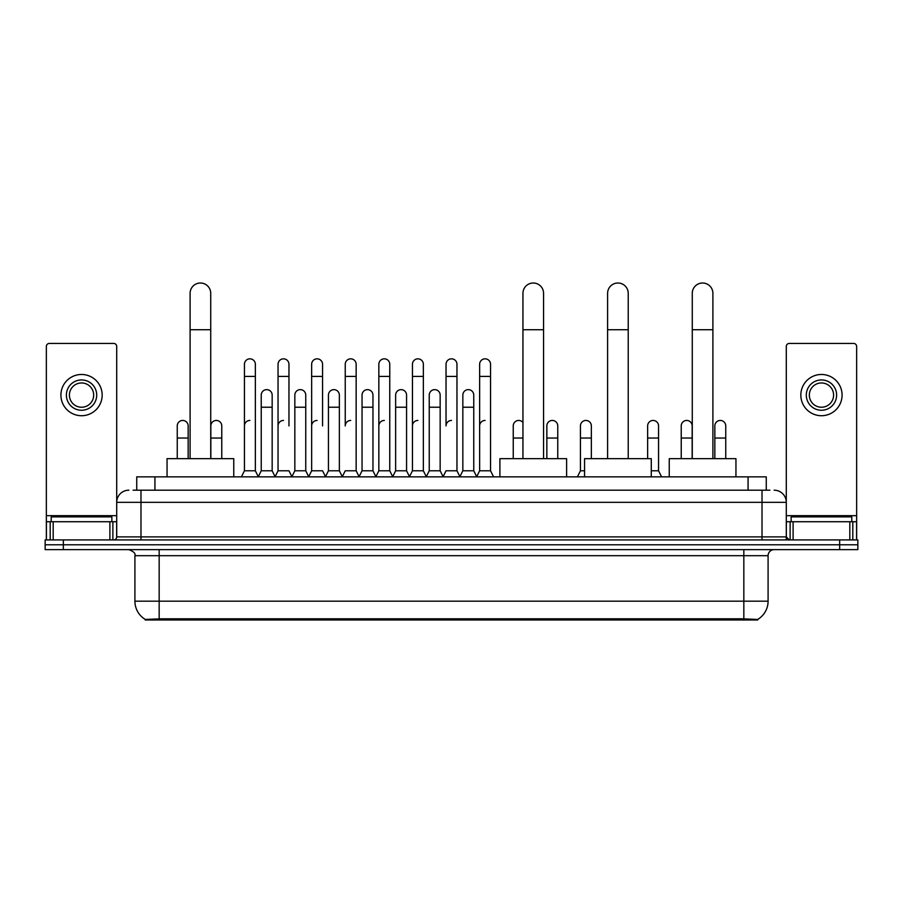 <?xml version="1.0" encoding="UTF-8"?>
<svg xmlns="http://www.w3.org/2000/svg" width="903" height="903" viewBox="0 0 903 903"><rect width="100%" height="100%" fill="white"/><g stroke="black" fill="none" stroke-linecap="round" stroke-linejoin="round"><path stroke-width="1.35" d="M133.091 490.194L140.981 490.194L133.091 490.194L136.737 490.194L136.737 476.852L766.263 476.852L766.263 490.194M757.775 619.989L145.225 619.989L145.225 619.39M134.908 601.184L159.165 601.184L159.165 555.695L134.908 555.695L134.908 601.184A21.232 21.232 0 0 0 145.293 619.424L161.592 618.815L741.408 618.815L757.707 619.424A21.232 21.232 0 0 0 768.092 601.184L768.092 555.695A6.061 6.061 0 0 1 774.153 549.634M857.85 549.634L857.85 544.78L45.15 544.78L45.15 549.634L63.345 549.634L63.345 544.78L45.15 544.78L45.15 539.926L63.345 539.926L63.345 544.78L857.85 544.78L857.85 549.634L63.345 549.634M128.847 490.194A12.134 12.134 0 0 0 116.713 502.328L116.713 536.89A3.036 3.036 0 0 1 113.688 539.926M774.153 490.194A12.134 12.134 0 0 1 786.287 502.328L140.981 502.328L140.981 490.194L769.909 490.194M849.813 539.926L849.813 521.731L856.642 521.731L856.642 539.926L856.642 346.459A3.036 3.036 0 0 0 853.606 343.422L789.312 343.422A3.036 3.036 0 0 0 786.287 346.459L786.287 536.89L789.312 539.926M857.85 539.926L857.85 544.78L857.85 539.926L63.345 539.926M111.859 521.731L111.859 516.877L51.211 516.877L51.211 521.731M109.895 539.926L109.895 521.731L53.187 521.731L53.187 539.926M140.981 539.926L140.981 502.328L116.713 502.328L116.713 346.459A3.036 3.036 0 0 0 113.688 343.422L49.394 343.422A3.036 3.036 0 0 0 46.358 346.459L46.358 521.731L53.187 521.731M109.895 521.731L116.713 521.731M46.358 539.926L46.358 521.731M81.541 379.937A15.159 15.159 0 0 0 66.382 395.096A15.159 15.159 0 0 0 81.541 410.255A15.159 15.159 0 0 0 96.7 395.096A15.159 15.159 0 0 0 81.541 379.937M81.541 382.962A12.134 12.134 0 0 0 69.407 395.096A12.134 12.134 0 0 0 81.541 407.23A12.134 12.134 0 0 0 93.675 395.096A12.134 12.134 0 0 0 81.541 382.962M81.541 415.719A20.622 20.622 0 0 0 102.163 395.096A20.622 20.622 0 0 0 81.541 374.474A20.622 20.622 0 0 0 60.919 395.096A20.622 20.622 0 0 0 81.541 415.719M851.789 521.731L851.789 516.877L791.141 516.877L791.141 521.731M190.104 458.656L190.104 293.328A10.305 10.305 0 0 1 200.41 283.011A10.305 10.305 0 0 1 210.726 293.328A10.305 10.305 0 0 0 200.41 283.011M210.726 458.656L210.726 293.328M233.764 476.852L233.764 458.656L167.055 458.656L167.055 476.852M522.95 458.656L522.95 293.328A10.305 10.305 0 0 1 533.255 283.011A10.305 10.305 0 0 1 543.561 293.328A10.305 10.305 0 0 0 533.255 283.011M543.561 458.656L543.561 293.328M566.61 476.852L566.61 458.656L499.901 458.656L499.901 476.852M607.606 458.656L607.606 293.328A10.305 10.305 0 0 1 617.923 283.011A10.305 10.305 0 0 1 628.228 293.328A10.305 10.305 0 0 0 617.923 283.011M628.228 458.656L628.228 293.328M651.277 476.852L651.277 458.656L584.568 458.656L584.568 476.852M692.274 458.656L692.274 293.328A10.305 10.305 0 0 1 702.59 283.011A10.305 10.305 0 0 1 712.896 293.328A10.305 10.305 0 0 0 702.59 283.011M712.896 458.656L712.896 293.328M735.945 476.852L735.945 458.656L669.236 458.656L669.236 476.852M241.406 476.852L244.442 470.79L255.357 470.79L258.393 476.852M255.357 470.79L255.357 364.281A5.463 5.463 0 0 0 249.905 358.83A5.463 5.463 0 0 1 250.244 358.841M244.442 470.79L244.442 376.416L255.357 376.416M244.442 376.416L244.442 364.281A5.463 5.463 0 0 1 249.905 358.83M275.009 476.852L278.045 470.79L288.96 470.79L291.996 476.852M288.96 425.911L288.96 364.281A5.463 5.463 0 0 0 283.497 358.83A5.463 5.463 0 0 1 283.847 358.841M278.045 470.79L278.045 376.416L288.96 376.416M278.045 376.416L278.045 364.281A5.463 5.463 0 0 1 283.497 358.83M308.612 476.852L311.648 470.79L322.563 470.79L325.588 476.852M322.563 425.911L322.563 364.281A5.463 5.463 0 0 0 317.1 358.83A5.463 5.463 0 0 1 317.438 358.841M311.648 470.79L311.648 376.416L322.563 376.416M311.648 376.416L311.648 364.281A5.463 5.463 0 0 1 317.1 358.83M342.214 476.852L345.239 470.79L356.154 470.79L359.191 476.852M356.154 470.79L356.154 364.281A5.463 5.463 0 0 0 350.703 358.83A5.463 5.463 0 0 1 351.041 358.841M350.703 420.448A5.463 5.463 0 0 0 345.239 425.911L345.239 376.416L356.154 376.416M345.239 376.416L345.239 364.281A5.463 5.463 0 0 1 350.703 358.83M375.806 476.852L378.842 470.79L389.757 470.79L392.794 476.852M389.757 470.79L389.757 364.281A5.463 5.463 0 0 0 384.306 358.83A5.463 5.463 0 0 1 384.644 358.841M378.842 470.79L378.842 376.416L389.757 376.416M378.842 376.416L378.842 364.281A5.463 5.463 0 0 1 384.306 358.83M409.409 476.852L412.445 470.79L423.36 470.79L426.397 476.852M423.36 470.79L423.36 364.281A5.463 5.463 0 0 0 417.897 358.83A5.463 5.463 0 0 1 418.247 358.841M412.445 470.79L412.445 376.416L423.36 376.416M412.445 376.416L412.445 364.281A5.463 5.463 0 0 1 417.897 358.83M443.012 476.852L446.037 470.79L456.963 470.79L459.988 476.852M456.963 470.79L456.963 364.281A5.463 5.463 0 0 0 451.5 358.83A5.463 5.463 0 0 1 451.839 358.841M451.5 420.448A5.463 5.463 0 0 0 446.037 425.911L446.037 376.416L456.963 376.416M446.037 376.416L446.037 364.281A5.463 5.463 0 0 1 451.5 358.83M476.603 476.852L479.64 470.79L490.555 470.79L493.591 476.852L490.555 470.79L490.555 364.281A5.463 5.463 0 0 0 485.103 358.83A5.463 5.463 0 0 1 485.442 358.841M459.898 476.671L462.844 470.79L473.759 470.79L476.705 476.671L479.64 470.79L479.64 376.416L490.555 376.416M479.64 376.416L479.64 364.281A5.463 5.463 0 0 1 485.103 358.83M258.303 476.671L261.238 470.79L272.164 470.79L275.099 476.671M272.164 470.79L272.164 395.096A5.463 5.463 0 0 0 267.04 389.644A5.463 5.463 0 0 1 272.164 395.096M261.238 470.79L261.238 407.23L272.164 407.23M261.238 407.23L261.238 395.096A5.463 5.463 0 0 1 267.04 389.644M291.906 476.671L294.841 470.79L305.756 470.79L308.702 476.671M305.756 470.79L305.756 395.096A5.463 5.463 0 0 0 300.643 389.644A5.463 5.463 0 0 1 305.756 395.096M294.841 470.79L294.841 407.23L305.756 407.23M294.841 407.23L294.841 395.096A5.463 5.463 0 0 1 300.643 389.644M325.498 476.671L328.444 470.79L339.359 470.79L342.305 476.671M339.359 470.79L339.359 395.096A5.463 5.463 0 0 0 334.245 389.644A5.463 5.463 0 0 1 339.359 395.096M328.444 470.79L328.444 407.23L339.359 407.23M328.444 407.23L328.444 395.096A5.463 5.463 0 0 1 334.245 389.644M359.101 476.671L362.047 470.79L372.962 470.79L375.896 476.671M372.962 470.79L372.962 395.096A5.463 5.463 0 0 0 367.848 389.644A5.463 5.463 0 0 1 372.962 395.096M362.047 470.79L362.047 407.23L372.962 407.23M362.047 407.23L362.047 395.096A5.463 5.463 0 0 1 367.848 389.644M392.703 476.671L395.638 470.79L406.564 470.79L409.499 476.671M406.564 470.79L406.564 395.096A5.463 5.463 0 0 0 401.44 389.644A5.463 5.463 0 0 1 406.564 395.096M395.638 470.79L395.638 407.23L406.564 407.23M395.638 407.23L395.638 395.096A5.463 5.463 0 0 1 401.44 389.644M426.295 476.671L429.241 470.79L440.156 470.79L443.102 476.671M440.156 470.79L440.156 395.096A5.463 5.463 0 0 0 435.043 389.644A5.463 5.463 0 0 1 440.156 395.096M429.241 470.79L429.241 407.23L440.156 407.23M429.241 407.23L429.241 395.096A5.463 5.463 0 0 1 435.043 389.644M473.759 470.79L473.759 395.096A5.463 5.463 0 0 0 468.646 389.644A5.463 5.463 0 0 1 473.759 395.096M462.844 470.79L462.844 407.23L473.759 407.23M462.844 407.23L462.844 395.096A5.463 5.463 0 0 1 468.646 389.644M188.163 458.656L188.163 425.911A5.463 5.463 0 0 0 183.049 420.459A5.463 5.463 0 0 1 188.163 425.911M177.248 458.656L177.248 438.034L188.163 438.034M177.248 438.034L177.248 425.911A5.463 5.463 0 0 1 183.049 420.459M849.813 521.731L793.105 521.731L793.105 539.926M786.287 521.731L793.105 521.731M786.287 539.926L786.287 536.89L762.019 536.89L762.019 490.194M821.459 379.937A15.159 15.159 0 0 0 806.3 395.096A15.159 15.159 0 0 0 821.459 410.255A15.159 15.159 0 0 0 836.618 395.096A15.159 15.159 0 0 0 821.459 379.937M821.459 382.962A12.134 12.134 0 0 0 809.325 395.096A12.134 12.134 0 0 0 821.459 407.23A12.134 12.134 0 0 0 833.593 395.096A12.134 12.134 0 0 0 821.459 382.962M821.459 415.719A20.622 20.622 0 0 0 842.081 395.096A20.622 20.622 0 0 0 821.459 374.474A20.622 20.622 0 0 0 800.837 395.096A20.622 20.622 0 0 0 821.459 415.719M221.766 458.656L221.766 425.911A5.463 5.463 0 0 0 216.641 420.459A5.463 5.463 0 0 1 221.766 425.911M210.839 458.656L210.839 438.034L221.766 438.034M210.839 438.034L210.839 425.911A5.463 5.463 0 0 1 216.641 420.459M244.442 425.911A5.463 5.463 0 0 1 249.905 420.448M278.045 425.911A5.463 5.463 0 0 1 283.497 420.448M311.648 425.911A5.463 5.463 0 0 1 317.1 420.448M378.842 425.911A5.463 5.463 0 0 1 384.306 420.448M412.445 425.911A5.463 5.463 0 0 1 417.897 420.448M479.64 425.911A5.463 5.463 0 0 1 485.103 420.448M513.243 458.656L513.243 438.034L522.95 438.034M513.243 438.034L513.243 425.911A5.463 5.463 0 0 1 522.95 422.48A5.463 5.463 0 0 0 519.044 420.459M557.761 458.656L557.761 425.911A5.463 5.463 0 0 0 552.647 420.459A5.463 5.463 0 0 1 557.761 425.911M546.846 458.656L546.846 438.034L557.761 438.034M546.846 438.034L546.846 425.911A5.463 5.463 0 0 1 552.647 420.459M577.412 476.852L580.437 470.79L584.568 470.79M591.352 458.656L591.352 425.911A5.463 5.463 0 0 0 586.239 420.459A5.463 5.463 0 0 1 591.352 425.911M580.437 470.79L580.437 438.034L591.352 438.034M580.437 438.034L580.437 425.911A5.463 5.463 0 0 1 586.239 420.459M651.277 470.79L658.558 470.79L661.594 476.852M658.558 470.79L658.558 425.911A5.463 5.463 0 0 0 653.445 420.459A5.463 5.463 0 0 1 658.558 425.911M647.643 458.656L647.643 438.034L658.558 438.034M647.643 438.034L647.643 425.911A5.463 5.463 0 0 1 653.445 420.459M692.161 458.656L692.161 425.911A5.463 5.463 0 0 0 687.036 420.459A5.463 5.463 0 0 1 692.161 425.911M681.234 458.656L681.234 438.034L692.161 438.034M681.234 438.034L681.234 425.911A5.463 5.463 0 0 1 687.036 420.459M725.752 458.656L725.752 425.911A5.463 5.463 0 0 0 720.639 420.459A5.463 5.463 0 0 1 725.752 425.911M714.837 458.656L714.837 438.034L725.752 438.034M714.837 438.034L714.837 425.911A5.463 5.463 0 0 1 720.639 420.459M741.408 619.989L741.408 618.815M161.592 619.989L161.592 618.815M154.932 490.194L154.932 476.852M748.068 490.194L748.068 476.852M743.835 549.634L743.835 555.695L159.165 555.695L159.165 549.634M768.092 555.695L743.835 555.695L743.835 601.184L768.092 601.184M743.835 618.927L743.835 601.184L159.165 601.184L159.165 618.927M839.655 549.634L839.655 539.926M116.713 536.89L762.019 536.89L762.019 539.926M116.713 515.669L46.358 515.669M116.668 537.42L116.668 521.731M112.875 521.731L112.875 539.926M46.414 521.731L46.414 539.926M50.196 539.926L50.196 521.731M190.104 329.719L210.726 329.719M522.95 329.719L543.561 329.719M607.606 329.719L628.228 329.719M692.274 329.719L712.896 329.719M856.642 515.669L786.287 515.669M856.586 539.926L856.586 521.731M852.804 521.731L852.804 539.926M786.332 521.731L786.332 537.42M790.125 539.926L790.125 521.731M134.908 555.695C135.766 553.539 133.734 551.519 128.847 549.634"/></g></svg>
